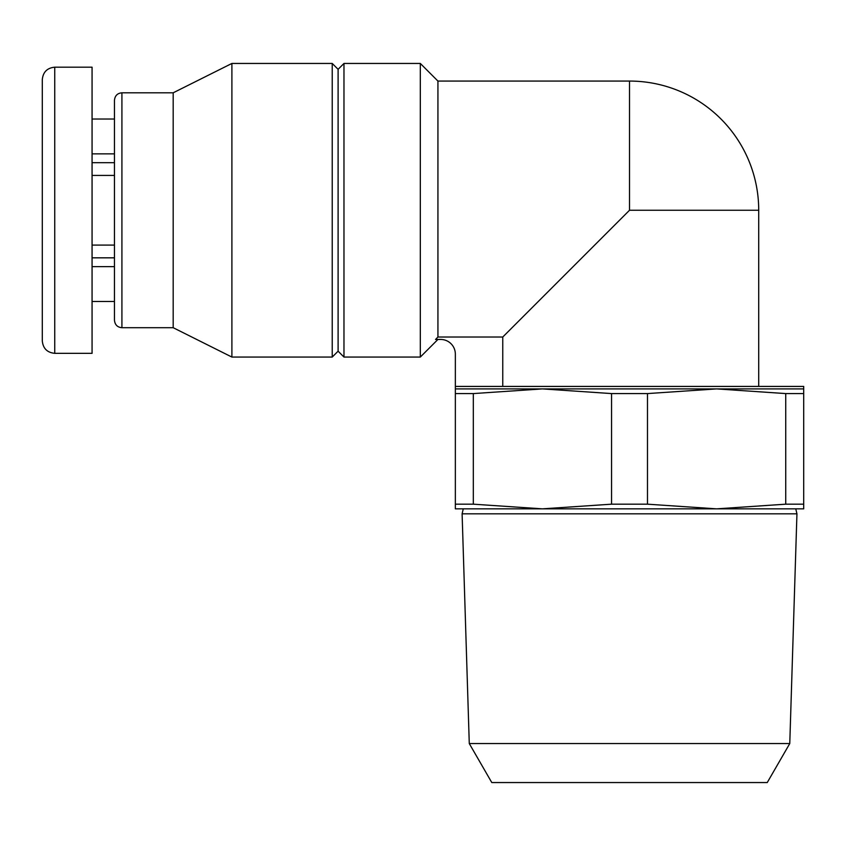 <?xml version="1.0" encoding="UTF-8"?>
<svg xmlns="http://www.w3.org/2000/svg" width="846" height="846" viewBox="0 0 846 846"><rect width="100%" height="100%" fill="white"/><g stroke="black" fill="none" stroke-linecap="round" stroke-linejoin="round"><path stroke-width="1.27" d="M114.464 245.097L92.066 245.097L114.464 245.097M114.464 175.418L92.066 175.418M114.464 266.638L92.066 266.638M114.464 301.472L92.066 301.472M114.464 119.032L92.066 119.032M114.464 153.866L92.066 153.866M42.3 210.252L42.3 79.619C43.04 72.069 47.186 67.923 54.736 67.183L54.736 353.332C47.186 352.592 43.04 348.446 42.3 340.885L42.3 210.252M803.7 388.906L716.615 388.906L785.733 393.58L803.7 393.58L803.7 386.421L455.349 386.421L455.349 354.125A14.678 14.678 0 0 0 440.671 339.447L435.553 339.447L437.932 337.025L502.757 337.025L502.757 386.421M758.714 386.421L758.714 210.252L629.519 210.252L502.757 337.025M455.349 393.58L455.349 388.906L542.434 388.906L473.316 393.58L455.349 393.58L455.349 504.174L473.316 504.174L542.434 508.848L455.349 508.848L455.349 504.174M716.615 388.906L647.486 393.58L611.563 393.58L542.434 388.906L716.615 388.906M473.316 393.58L473.316 504.174M803.7 393.58L803.7 504.174L785.733 504.174L785.733 393.58M647.486 393.58L647.486 504.174L611.563 504.174L611.563 393.58M803.7 504.174L803.7 508.848L716.615 508.848L785.733 504.174M647.486 504.174L716.615 508.848L542.434 508.848L611.563 504.174M420.314 210.252L420.314 63.45L343.973 63.45L343.973 357.065L420.314 357.065L420.314 210.252M437.932 337.025L437.932 81.068L420.314 63.45M343.973 357.065L338.104 351.185L338.104 69.319L343.973 63.45M332.224 210.252L332.224 63.45L231.899 63.45L231.899 357.065L332.224 357.065L332.224 210.252M231.899 357.065L173.176 327.698L173.176 92.806L231.899 63.45M114.464 210.252L114.464 100.272C114.94 95.704 117.435 93.208 121.919 92.806L121.919 327.698C117.435 327.296 114.94 324.811 114.464 320.232L114.464 210.252M54.736 353.332L92.066 353.332L92.066 67.183L54.736 67.183M455.349 386.421L455.349 388.906M789.773 743.549L469.276 743.549L491.79 782.55L767.248 782.55L789.773 743.549L796.943 513.818L795.769 508.848L716.615 508.848M542.434 508.848L463.27 508.848L462.106 513.818L796.943 513.818M114.464 162.675L92.066 162.675M114.464 257.829L92.066 257.829M437.932 81.068L629.519 81.068L629.519 210.252M437.9 339.479L420.314 357.065M338.104 69.319L332.224 63.45M338.104 351.185L332.224 357.065M173.176 92.806L121.919 92.806M173.176 327.698L121.919 327.698M469.276 743.549L462.106 513.818M758.714 210.252A129.184 129.184 0 0 0 629.519 81.068"/></g></svg>
